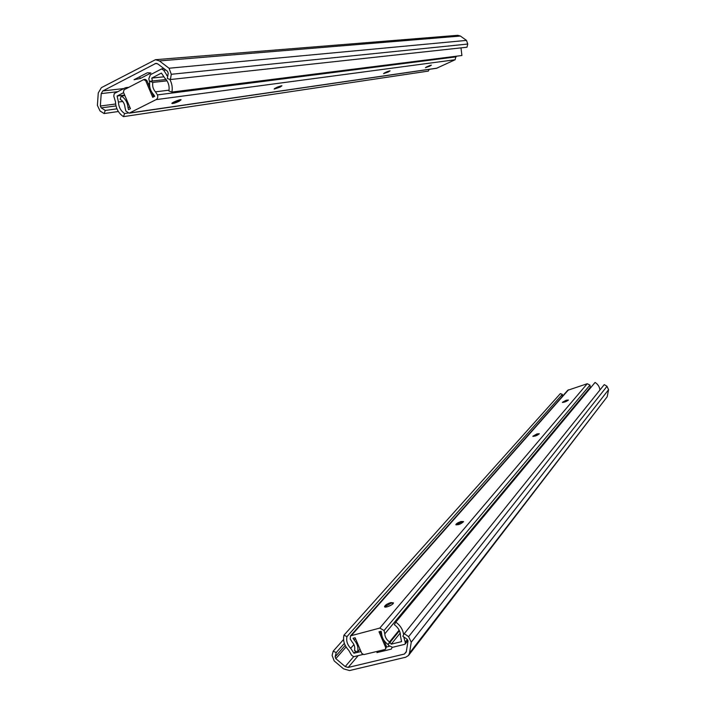 <?xml version="1.0" encoding="UTF-8"?>
<svg xmlns="http://www.w3.org/2000/svg" width="706" height="706" viewBox="0 0 706 706"><rect width="100%" height="100%" fill="white"/><g stroke="black" fill="none" stroke-linecap="round" stroke-linejoin="round"><path stroke-width="1.06" d="M116.949 108.83L105.282 110.445L101.24 107.894L100.349 106.024L101.223 93.607L102.794 90.942L155.902 63.363L157.897 63.981L167.481 71.288L168.231 73.3L167.322 78.542L170.384 79.531L466.984 47.223L467.769 44.046L466.49 40.401L460.383 36.041L457.806 35.309L155.488 59.692L159.45 60.928L169.052 68.235L171.302 74.289L170.384 79.531M140.344 78.498L134.043 79.699L147.395 72.744L150.978 72.965L140.344 78.498L139.62 76.795M105.282 110.445L104.1 113.542L100.058 110.992L97.393 105.388L98.258 92.98L101.39 87.641L155.488 59.692M104.1 113.542L118.352 111.522M124.68 95.107L117.108 96.034L118.44 102.035C118.696 107.109 120.752 110.939 124.618 113.525L127.883 113.048M123.638 92.654L117.108 96.034M169.749 79.328C171.982 83.352 172.705 87.588 171.929 92.045L168.91 91.003C169.661 85.964 168.302 81.684 164.825 78.145L161.418 73.08L151.764 78.084L163.615 76.848M151.764 78.084L152.425 80.978M127.539 87.976L125.077 87.897L114.257 93.527L113.798 96.148L115.466 101.761C115.802 108.327 118.467 113.278 123.471 116.64L428.383 71.085L429.186 69.356M167.684 76.451L163.721 70.247L161.533 68.95L150.352 74.757L148.816 78.763L149.646 82.39M149.566 83.264L148.322 83.908M171.929 92.045L461.918 55.509L460.983 47.876M123.471 116.64L124.618 113.525M393.436 603.056L391.106 603.171L384.938 606.736M387.417 606.772L391.548 604.892M384.055 630.52L379.784 628.084L350.52 635.85L567.739 390.286L587.224 383.737L589.969 385.079L384.055 630.52L384.788 633.847C384.982 637.156 386.561 639.857 389.535 641.939L388.212 644.56C384.055 641.648 381.84 637.88 381.567 633.238L381.125 631.243L379.007 631.773L385.697 647.578L385.564 649.105L384.902 649.52L363.881 654.603L361.781 653.394L355.127 637.739L353.053 638.259L354.218 640.051C357.501 643.898 358.595 647.896 357.501 652.053L359.972 649.141M390.85 602.571L393.463 602.88C393.604 604.76 384.24 608.59 384.549 606.525C385.247 605.033 387.347 603.718 390.85 602.571M463.515 521.796L461.309 522.043L456.138 524.911M461.089 521.513L463.568 521.584C460.992 524.055 458.415 525.07 455.838 524.646C456.35 523.561 458.097 522.519 461.089 521.513M539.199 433.978L533.109 436.44M537.019 433.881L539.296 433.74C537.187 435.549 535.024 436.387 532.827 436.237L537.019 433.881M568.242 400.267L562.664 402.482M566.186 400.231L568.365 400.02C566.415 401.608 564.421 402.376 562.373 402.323L566.186 400.231M385.564 649.105L386.509 646.59L385.697 647.578M380.119 631.499L381.84 635.577M383.755 640.095L386.509 646.59M350.52 635.85L350.194 638.974L352.126 641.957C354.465 644.702 355.25 647.552 354.474 650.517L357.501 652.053M388.212 644.56L399.428 630.776M589.969 385.079L590.419 388.035M389.535 641.939L399.146 630.158M409.515 653.112L408.527 655.459L607.195 396.754L409.515 653.112L411.236 642.213L408.615 636.68L404.291 633.653L402.799 636.221L407.115 639.248L407.989 641.092L406.277 651.982L404.388 654.047L348.199 667.444L345.208 666.588L335.827 658.645L335.138 656.818L336.215 652.582L344.36 643.36M392.139 647.367L391.265 649.132L376.898 652.609L378.584 651.047M386.623 646.996L389.341 646.334M408.527 655.459L405.738 657.224L349.523 670.559L343.54 668.838L334.176 660.904L332.111 655.424L333.179 651.188L343.566 639.521M382.899 651.153L382.458 650.111M404.291 633.653L604.257 384.611L607.001 386.314L608.572 389.703L607.195 396.754M336.215 652.582L333.179 651.188M400.196 633.07L391.212 644.154L401.582 641.63L400.47 636.062C400.461 631.491 398.431 627.713 394.363 624.713L395.784 622.127L595.079 382.431C597.929 384.258 599.544 386.782 599.932 390.003M362.858 654.488L353.706 656.712L351.535 655.194L348.764 650.323C344.369 645.628 342.772 640.58 343.954 635.188L346.973 636.609C346.055 640.774 347.29 644.675 350.679 648.302L353.962 653.235L355.745 651.161M353.962 653.235L360.987 651.523M390.021 642.336L391.212 644.154M346.973 636.609L562.347 394.354L562.064 396.701M387.885 644.34L388.635 645.505L392.545 647.296L404.556 644.384L405.235 643.96L405.209 642.151L403.7 636.847M384.682 642.292L385.335 642.133M403.638 634.773C402.95 629.62 400.328 625.401 395.784 622.127M343.954 635.188L560.37 393.595L562.347 394.354M172.335 102.917L180.542 99.687M455.899 56.259L455.132 59.745L156.123 99.625L129.136 113.181L125.827 111.001L124.98 107.418C124.627 103.738 123.029 101.011 120.179 99.246L121.264 96.034C125.253 98.513 127.495 102.335 127.989 107.488L128.501 109.642L130.434 108.653L123.418 92.133L124.053 89.786L143.592 79.637L145.665 80.599L152.734 97.296L154.711 96.29L153.52 94.454C150.193 90.695 148.966 86.291 149.84 81.261L166.078 79.496M179.227 101.249C175.803 102.838 173.402 103.588 172.017 103.517C170.605 103.067 180.189 99.078 181.124 99.722L179.227 101.249M274.581 88.524L281.262 85.805M280.017 87.165L274.131 89.097C275.931 87.553 278.535 86.45 281.941 85.779L280.017 87.165M384.267 73.045L389.244 70.953M388.212 72.038L383.605 73.618C385.273 72.374 387.435 71.447 390.091 70.838L388.212 72.038M426.177 67.114L430.457 65.305M429.557 66.258L425.409 67.705L431.392 65.128L429.557 66.258M149.928 87.694L146.874 80.475L145.259 79.372L144.05 79.496M153.767 96.775L151.949 92.468M156.123 99.625C157.703 98.584 158.144 97.004 157.447 94.895L155.461 91.842C153.078 89.15 152.205 86 152.831 82.399L149.84 81.261M455.132 59.745L436.564 68.279L129.136 113.181M121.264 96.034L124.883 95.592M152.831 82.399L167.013 80.837M102.794 90.942L123.832 88.55M156.926 63.478L154.923 63.646M159.45 60.928L460.383 36.041M169.052 68.235L466.49 40.401M171.302 74.289L467.769 44.046M117.823 91.665L101.223 93.607M100.349 106.024L115.634 104.003M101.24 107.894L115.987 105.909M118.44 102.035L122.756 101.479M165.857 70.044L163.721 70.247M166.634 75.365L167.896 75.242M379.784 628.084L587.224 383.737M568.551 389.756L351.729 635.126M354.218 640.051L355.489 638.586M384.788 633.847L590.366 387.17M404.388 654.047L406.347 651.523M358.207 655.618L348.199 667.444M411.236 642.213L608.572 389.703M408.615 636.68L607.001 386.314M345.208 666.588L353.609 656.73M335.827 658.645L346.072 646.952M335.138 656.818L345.199 645.381M350.679 648.302L353.9 644.596M405.209 642.151L407.353 639.442M145.665 80.599L146.874 80.475M129.895 112.942L437.085 68.129M127.989 107.488L129.833 107.233M157.447 94.895L456.182 56.851M155.461 91.842L169.043 90.165M125.933 87.632L128.819 87.306M162.009 68.809L163.986 68.623M405.235 643.96L407.971 640.492"/></g></svg>
